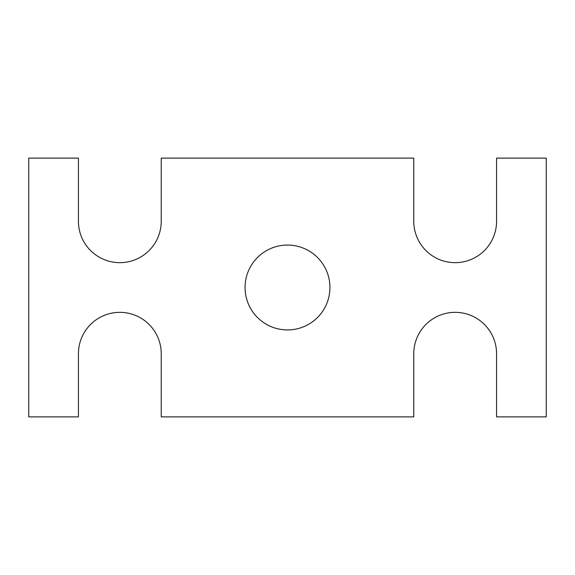 <?xml version="1.0" encoding="UTF-8"?>
<svg xmlns="http://www.w3.org/2000/svg" width="575" height="575" viewBox="0 0 575 575"><rect width="100%" height="100%" fill="white"/><g stroke="black" fill="none" stroke-linecap="round" stroke-linejoin="round"><path stroke-width="0.86" d="M413.77 416.875L161.23 416.875L161.23 353.74A41.4 41.4 0 0 0 119.83 312.34A41.4 41.4 0 0 0 78.43 353.74L78.43 416.875L28.75 416.875L28.75 158.125L78.43 158.125L78.43 221.26A41.4 41.4 0 0 0 119.83 262.66A41.4 41.4 0 0 0 161.23 221.26L161.23 158.125L413.77 158.125L413.77 221.26A41.4 41.4 0 0 0 455.17 262.66A41.4 41.4 0 0 0 496.57 221.26L496.57 158.125L546.25 158.125L546.25 416.875L496.57 416.875L496.57 353.74A41.4 41.4 0 0 0 455.17 312.34A41.4 41.4 0 0 0 413.77 353.74L413.77 416.875M329.935 287.5A42.435 42.435 0 0 0 266.283 250.75A42.435 42.435 0 0 0 266.283 324.25A42.435 42.435 0 0 0 329.935 287.5"/></g></svg>
